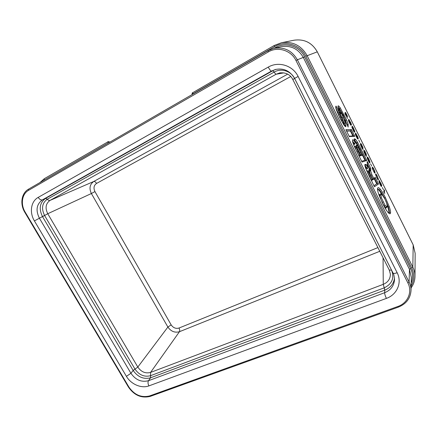 <?xml version="1.0" encoding="UTF-8"?>
<svg xmlns="http://www.w3.org/2000/svg" width="437" height="437" viewBox="0 0 437 437"><rect width="100%" height="100%" fill="white"/><g stroke="black" fill="none" stroke-linecap="round" stroke-linejoin="round"><path stroke-width="0.66" d="M383.757 191.903L384.145 189.811L384.598 190.712L384.276 192.455L384.724 193.411L383.757 191.903M382.304 187.446L383.358 189.571L382.304 187.446M381.08 185.102L381.791 185.801L381.135 183.813L379.076 180.339L379.567 182.06L378.955 181.333L379.234 182.562L381.059 186.233L381.534 186.517L380.949 185.162M377.868 179.656L378.404 179.416L378.311 179.793M378.404 179.416L377.229 175.898L375.673 173.926L376.306 176.865L378.185 179.847M375.061 172.702L374.968 173.063L374.531 172.932L375.061 172.702L374.695 171.036L373.438 168.332L372.324 167.191L372.586 169.206L374.531 172.932M370.609 163.935L371.679 166.082L370.609 163.935M369.975 161.985L368.741 158.822L367.435 156.992L367.26 158.243L368.544 161.329L369.904 163.006L367.626 157.932L367.916 157.839L369.975 161.985M366.233 154.458L364.988 151.339L363.89 150.301L364.043 152.032L365.545 155.244L366.474 156.359L366.261 155.119L364.278 151.071L364.999 151.666L366.403 154.365M362.863 147.673L361.618 144.56L360.503 143.483L360.634 145.182L362.142 148.4L363.081 149.541L362.879 148.323L360.886 144.259L361.628 144.882L363.032 147.591M358.772 140.13L359.853 142.309L358.772 140.13M357.504 137.704L358.307 138.573L357.701 136.677L355.521 132.974L355.953 134.585L355.286 133.738L355.5 134.858L357.368 138.616L357.925 139.048L357.368 137.77M352.085 126.741L353.773 130.521L354.309 131.34L354.735 131.144L353.069 127.358L352.096 126.146L352.085 126.741M353.861 131.603L354.309 131.34M354.276 131.4L353.249 130.281L351.867 127.118L353.937 131.723L354.664 132.182L354.735 131.144M350.665 123.95L351.49 124.867L350.9 122.999L348.688 119.23L349.103 120.809L348.415 119.924L348.611 121.016L350.496 124.802L351.075 125.277L350.523 124.021M345.618 112.62L345.274 112.298L345.203 112.653L345.656 113.888L344.886 113.085L345.132 114.079L347.557 118.46L345.279 113.877L346.563 115.827L345.776 113.188L347.759 116.799L345.886 113.041L345.618 112.62L345.241 112.806M367.156 165.814L367.151 164.039M367.2 164.716L369.205 168.748L368.915 170.49L370.587 170.725L370.784 168.485L369.626 168.556L367.468 164.225M361.907 161.805L362.044 162.067L366.796 160.466L357.559 142.249L355.45 139.217L354.298 138.786L355.062 142.396L354.888 144.188L352.561 141.069M335.845 107.163L336.042 106.076C335.529 106.53 335.671 107.873 336.474 110.119L339.931 118.023L343.859 124.895C344.951 126.413 345.64 126.97 345.924 126.555L345.383 123.163L341.592 113.527L341.532 112.893L342.133 113.451L343.504 115.914L344.673 118.553L344.902 120.399M348.087 126.796L348.196 124.403L346.568 119.973L340.188 107.775C339.079 106.202 338.364 105.585 338.041 105.934L338.555 109.321L342.4 119.481L340.696 116.936L339.696 114.685L339.533 113.074L338.183 112.877L336.02 108.54M34.419 220.92L39.401 218.21C35.517 210.328 36.522 204.21 42.411 199.867C40.98 200.266 39.576 199.436 38.205 197.387C30.912 201.353 29.235 212.431 34.419 220.92L126.419 376.35C130.974 384.276 141.468 388.766 148.919 385.887L386.412 298.389C397.086 294.675 402.324 282.581 397.157 272.737L298.121 76.459C292.779 65.397 278.522 61.016 268.263 67.096L38.205 197.387M392.989 272.967L393.016 273.021C393.699 273.748 394.201 275.944 394.524 279.604C394.048 285.814 390.754 290.184 384.636 292.714L148.493 380.703C141.495 382.484 135.639 380.01 130.925 373.285L39.401 218.21L42.487 216.577C38.735 208.788 39.74 202.746 45.492 198.458L42.411 199.867L271.486 71.089L275.605 69.445M275.949 69.363L271.486 71.089C270.732 71.023 269.656 69.691 268.263 67.096M386.412 298.389C385.237 295.953 384.642 294.063 384.636 292.714L384.855 290.108C390.416 287.786 393.628 283.848 394.491 278.276M42.487 216.577L44.569 215.463C41.187 208.476 42.094 203.058 47.283 199.217C48.261 200.288 49.168 200.692 50.009 200.425C45.688 203.571 44.94 208.007 47.759 213.731L42.526 216.643L133.17 370.505C137.857 377.082 143.642 379.518 150.525 377.814L148.493 380.703C147.739 382.124 147.881 383.85 148.919 385.887M133.17 370.505L137.819 367.064C141.222 371.974 145.477 373.761 150.585 372.417L150.563 375.683C144.379 377.246 139.19 375.066 135 369.139L133.138 370.445L130.925 373.285L126.419 376.35M279.718 72.913L276.151 74.224C275.725 74.224 275.07 73.503 274.185 72.067C281.193 67.954 291.009 70.991 294.631 78.496L292.812 79.507C290.212 74.492 285.847 72.296 279.718 72.913L280.461 72.793M292.812 79.507L389.291 270.071L391.552 270.153C394.518 278.09 392.076 283.984 384.227 287.836L383.265 284.34C387.865 282.4 390.236 279.074 390.383 274.37L390.372 274.075M283.968 72.87L276.151 74.224L50.009 200.425L93.726 181.497C89.776 184.348 88.995 188.358 91.377 193.525L47.759 213.731L137.819 367.064L167.89 327.051C170.965 331.432 174.816 332.989 179.449 331.71L150.585 372.417L383.265 284.34L383.058 257.748M383.921 191.013L384.598 190.712M384.511 193.17L384.784 193.05M381.042 186.206L381.419 186.036M379.032 181.967L379.403 181.797M379.141 180.934L379.529 180.765M381.179 185.266L380.769 183.016M381.299 185.452L381.681 185.283M381.386 185.173L379.611 181.847L379.453 181.098L379.715 181.388L380.649 183.076M380.004 184.048L379.311 182.224L379.84 182.797L381.13 185.883L379.879 184.103M375.574 174.287L376.099 174.052M375.612 174.724L376.355 174.385M375.645 174.909L376.181 174.636L377.672 176.848M377.95 178.946L378.327 178.777M377.655 179.378L378.376 179.055M377.546 176.898L378.01 178.695L377.808 179.083L377.442 178.722L376.224 176.269L376.038 174.729M375.694 175.133L375.967 175.013M375.64 174.882L376.181 174.636M372.286 167.316L372.564 167.191M372.226 167.59L372.761 167.344M372.264 168.032L373.023 167.682M372.286 168.185L372.837 167.917L374.345 170.157M374.192 172.468L374.995 172.08M374.334 172.67L375.039 172.347M374.454 172.342L373.067 170.053L372.695 167.999M374.214 170.201L374.596 172.26M372.34 168.398L372.614 168.272M372.286 168.174L372.837 167.917M367.222 158.057L367.654 157.861M367.233 158.118L367.626 157.932M369.358 162.717L369.811 162.509M367.184 157.336L367.648 157.118M367.173 157.784L367.927 157.435M367.588 158.418L368.926 160.548L369.483 162.345L367.342 158.533M369.205 162.477L369.483 162.345M363.841 151.278L364.278 151.071M363.846 151.333L364.25 151.142M365.993 155.938L366.435 155.725M363.797 150.579L364.283 150.35M363.797 151.038L364.567 150.672M364.207 151.612L365.556 153.769L366.102 155.55L364.753 153.392L364.207 151.612L363.955 151.726M365.824 155.681L366.102 155.55M360.443 144.472L360.886 144.259M360.449 144.521L360.858 144.325M360.552 144.904L361.126 145.046L362.879 148.323M362.617 149.132L363.054 148.924M360.394 143.8L360.907 143.555M360.405 144.265L361.191 143.888M362.705 148.405L362.59 148.678L361.891 147.64L360.809 144.778M362.437 148.864L362.71 148.733M357.488 138.775L357.832 138.611M355.379 134.503L355.784 134.306M355.62 133.711L356.035 133.509M357.87 138.278L358.225 138.103M357.176 135.869L357.919 137.797L357.242 136.989L355.909 133.755L357.176 135.869M356.297 136.393L355.625 134.612L356.221 135.306L357.493 138.365L356.171 136.453M352.042 126.457L352.331 126.315M352.14 126.91L352.632 126.67M354.123 131.941L354.811 131.603M354.374 132.165L354.778 131.969M352.468 126.954L354.407 130.854L352.446 127.282M350.654 125.015L350.987 124.845M348.518 120.727L348.928 120.525M348.797 120.011L349.218 119.798M351.069 124.583L351.419 124.414M350.365 122.169L351.102 124.086L350.403 123.239L349.076 120.017L350.365 122.169M349.414 122.562L348.753 120.798L349.365 121.519L350.632 124.572L349.289 122.628M345.377 113.227L345.662 113.085M344.94 113.505L345.29 113.33M377.655 189.09L379.218 190.412L382.228 194.869M387.313 205.74L387.756 206.985C388.635 209.574 389.001 211.415 388.848 212.502L388.722 213.016M384.74 207.499L386.008 207.985M380.021 194.186L379.283 194.94L379.261 195.82M384.942 199.097L386.69 203.238L387.215 206.024L386.505 206.646L385.03 205.264L381.403 197.885L380.982 195.181C381.124 194.427 381.583 194.399 382.364 195.104L384.937 199.064C382.965 195.514 384.085 197.163 382.195 194.842M367.042 164.29L367.402 166.584L365.878 164.492L364.95 164.427C364.715 164.957 364.971 166.311 365.709 168.496L374.247 186.512M375.246 177.449L378.513 184.01L377.153 183.66L374.684 178.706L375.246 177.449L373.69 178.285L373.258 179.481L372.925 179.186M374.28 178.924L376.732 183.851L373.87 185.73M376.732 183.851L373.903 185.801M367.402 166.584L367.43 168.808L364.971 165.437M365.037 166.022L367.004 169.004L367.43 168.808M367.49 164.192L367.277 164.569M367.293 162.433L367.386 161.652L367.085 162.023M370.773 170.288L369.107 170.059M372.761 179.722L373.116 179.563M368.915 170.49L368.779 171.277M371.297 180.579L367.654 172.866L367.222 170.736L366.709 171.025M369.205 168.748L369.626 168.556L369.664 169.496L370.909 169.911M369.178 176.362L370.226 175.778L371.953 179.246L372.854 178.935L372.461 179.946M371.953 179.246L371.368 180.547M366.796 160.466L365.43 160.079L361.678 161.313M352.664 141.725L354.462 144.396L354.888 144.188M362.41 155.108L364.966 160.232M354.473 140.594L357.466 145.297M360.405 155.687L362.109 155.343L360.907 155.643L360.651 155.124M356.477 145.264L355.991 145.543L356.095 146.526M359.127 156.2L360.186 155.834L359.088 156.124L359.678 154.829L360.563 154.769L360.186 155.834M354.882 146.357L354.434 146.575M360.481 155.84L361.497 154.37L362.399 154.152L362.109 155.343M356.439 150.814L355.183 148.083L356.297 147.859L356.095 146.854L356.401 146.908L360.476 154.627M346.601 131.116L350.387 130.98L351.392 129.527L354.784 136.339L349.3 136.546M354.784 136.339L353.637 135.852L349.147 136.218M351.392 129.527L345.864 129.669L346.011 129.958M350.387 130.98L352.85 135.918M337.151 111.888L337.752 113.096L338.183 112.877L338.506 114.756L339.696 114.685M342.515 120.011L344.269 125.392M341.029 120.137L341.914 120.798L342.324 120.448L341.532 120.973M338.14 107.819L341.188 112.435M344.995 120.235L345.76 122.098M274.174 45.508L192.657 92.737L192.864 93.895L274.512 46.661L274.185 45.503L281.412 42.755C292.686 41.165 301.24 45.437 307.069 55.565L412.834 267.215L413.183 244.906L317.284 51.834L413.173 244.857L415.15 253.285L413.145 244.824M192.963 94.075L192.094 94.403C192.1 93.125 192.285 92.568 192.657 92.737L274.201 45.492L281.412 42.755L293.954 40.226C304.239 38.773 312.018 42.64 317.284 51.834L305.774 56.253L411.709 268.067L412.834 267.215C414.281 270.142 415.003 273.18 414.992 276.326L415.15 253.285M108.267 141.67L107.955 141.817C107.895 141.386 108.496 141.479 109.763 142.107L42.455 181.115M39.936 182.573L44.268 178.722L107.928 141.834M385.341 197.508C383.375 193.569 381.665 190.761 380.212 189.09C378.742 187.424 377.879 187.183 377.612 188.352C377.344 189.21 377.699 191.149 378.666 194.17L382.73 203.735C384.773 207.815 386.543 210.705 388.029 212.415C389.558 214.092 390.388 214.206 390.531 212.748C390.711 211.759 390.312 209.782 389.329 206.827L385.341 197.508L384.456 198.108C382.61 194.416 381.004 191.783 379.638 190.226L377.705 188.839M366.965 161.766L367.528 163.001L367.277 163.793M367.386 161.652L370.784 168.485M373.69 178.285L371.887 174.669L370.587 170.725M374.383 186.785L378.513 184.01M362.044 162.067L356.51 150.989C353.68 145.439 352.364 141.757 352.561 139.955C352.828 139.343 353.62 140.058 354.937 142.096M349.425 136.797L345.864 129.669M336.042 106.076L339.533 113.074M348.223 127.069L344.788 120.175M411.709 268.067C414.609 274.283 414.413 280.286 411.124 286.077M108.141 143.128L107.955 141.817L44.268 178.722L44.279 179.842M110.381 141.834L110.097 141.932M274.512 46.661C285.192 40.133 300.295 44.672 305.774 56.253M411.179 283.313C413.156 278.396 412.96 273.453 410.594 268.493L304.676 56.865C299.487 45.907 285.197 41.608 275.081 47.78L274.114 48.338M295.98 60.514L407.907 282.99C412.665 291.971 407.705 303.18 397.817 306.495L149.585 395.938C141.375 397.91 134.498 394.977 128.948 387.127L25.188 212.136L24.827 212.349C19.785 204.177 21.315 193.17 28.547 189.155L267.952 50.714L273.791 48.409C284.088 46.704 291.949 50.495 297.357 59.787L295.98 60.514C291.091 50.25 277.724 46.196 268.274 51.959L267.936 50.725L28.547 189.155L28.542 190.346L268.274 51.959M25.188 212.136C20.392 204.358 21.894 193.979 28.542 190.346M304.676 56.865L297.357 59.787L409.098 282.078L409.464 269.35L303.376 57.553C298.252 48.726 290.78 45.131 280.964 46.759L273.791 48.409L267.936 50.725M275.223 48.081L275.081 47.78M407.907 282.99L409.098 282.078C410.436 284.771 411.08 287.562 411.031 290.452L411.304 277.358L409.464 269.35L410.594 268.493M149.585 395.938L150.262 396.381L398.315 307.14L397.817 306.495M128.483 387.138L128.5 387.166C134.285 395.392 141.539 398.468 150.262 396.381L150.306 396.364M24.827 212.349L128.5 387.166L128.948 387.127M298.121 76.459L294.598 78.409L393.016 273.021C393.557 273.622 394.939 273.529 397.157 272.737M47.327 199.196L45.546 198.425L272.835 70.712L274.119 72.105L47.327 199.196L45.492 198.458M384.156 287.863L384.773 290.135L150.585 377.792L150.612 375.667L384.227 287.836L384.855 290.108M44.601 215.517L134.967 369.09M272.912 70.668L274.119 72.105M391.552 270.153L294.631 78.496M150.525 377.814L150.612 375.667M171.167 324.882L167.89 327.051L91.377 193.525L94.938 191.581L171.167 324.882C173.238 327.876 175.854 328.93 179.006 328.034L377.912 247.593M94.938 191.581C93.31 188.079 93.846 185.364 96.55 183.431C95.599 181.929 94.654 181.284 93.726 181.497L287.655 74.153M379.78 251.286L179.449 331.71C179.913 330.754 179.765 329.531 179.006 328.034M290.714 76.513L96.55 183.431M378.71 194.247C378.295 193.28 377.349 189.418 377.683 188.921L377.612 188.352M379.218 190.412L380.212 189.09M388.925 213.18L389.28 212.316C389.449 211.371 389.083 209.531 388.176 206.805L385.866 201.064M384.642 198.491L384.445 198.114M387.756 206.985L389.329 206.827M388.848 212.502L390.531 212.748M382.697 203.675L382.725 203.697C385.144 208.34 386.86 211.158 387.87 212.158L388.029 212.415M378.726 194.35L382.73 203.735M386.434 207.804L386.008 207.859L386.505 206.646M385.576 208.045L386.008 207.859L384.374 206.33L382.162 202.495L380.195 197.808L379.715 194.749L380.114 194.148C380.245 193.771 380.911 193.984 382.124 194.776L382.364 195.104M385.882 208.039L387.291 206.521L387.215 206.024M384.915 199.043L386.69 203.238M379.283 194.94L380.982 195.181M380.059 197.868L381.403 197.885M382.135 202.506L383.08 201.872M384.145 206.428L385.03 205.264M386.75 203.407L387.291 206.521M365.753 168.567L364.95 164.427M365.01 165.847L365.878 164.492M367.501 166.814L367.069 165.454M367.042 161.903L367.522 163.362M370.183 173.626L369.194 170.583L369.664 169.496L369.243 169.693M368.773 170.78L370.445 171.014M371.887 174.669L371.018 175.253M367.539 172.915L368.735 172.577L368.407 171.282L369.019 171.632L372.772 178.799M370.226 175.778L368.735 172.577M367.227 170.73L369.019 171.632M366.719 171.042L368.407 171.282M361.978 161.914L356.51 150.967C351.512 140.594 352.828 141.468 352.566 140.763L352.561 139.955M354.418 140.485L354.325 140.119M354.402 140.299L354.298 139.578M354.314 139.545L354.298 138.786M360.989 148.804L360.077 149.378L356.794 143.107L354.336 139.922M354.483 140.599L355.45 139.217M356.373 143.309L357.559 142.249M365.408 160.084L360.033 149.394M359.662 152.961L360.52 152.404L361.497 154.37M357.51 148.706L356.925 147.395L358.007 147.143L357.674 145.756C358.072 145.75 358.87 146.996 360.072 149.492L362.399 154.152M356.816 147.449L356.417 145.341L357.766 145.521L361.273 151.879M360.52 152.404L358.007 147.143M355.991 145.543L357.674 145.756M357.051 152.049L357.996 151.453L359.678 154.829M355.128 148.105L354.899 146.351L356.401 146.908M357.996 151.453L356.297 147.859M354.445 146.613L356.095 146.854M353.347 135.88L350.807 130.772L346.508 130.925M341.592 113.527L340.385 113.478L340.352 112.451M339.844 112.702L341.532 112.893M344.722 125.916L344.165 123.114L340.183 113.582M342.002 117.935L343.225 117.597M343.739 123.327L345.383 123.163M344.258 125.343L345.973 125.419M344.864 126.058L345.924 126.555M339.92 118.001L336.474 110.119M341.86 119.006L341.171 120.066L338.402 114.805M339.696 117.526L340.696 116.936M342.335 120.432L342.4 119.481M342.324 120.448L342.389 119.044M338.604 109.419L337.932 106.907M338.009 106.825L338.041 105.934M343.209 115.313L339.549 108.846L337.943 106.923M339.134 109.059L340.188 107.775M343.225 115.341L344.159 114.789M347.109 124.802L344.165 117.28M345.088 120.454L346.568 119.973M346.852 124.294L348.196 124.403M317.295 51.828C312.034 42.64 304.256 38.773 293.954 40.226M411.086 287.874C413.621 284.416 414.921 280.57 414.992 276.326M109.742 142.069L110.561 141.73M398.315 307.14C406.202 303.972 410.441 298.411 411.031 290.452M275.447 69.483L275.113 69.576C283.4 67.757 289.9 70.696 294.598 78.409M389.291 270.071L390.372 274.114M280.325 72.815L279.724 72.913M388.826 213.234L387.919 212.213M374.318 186.632L365.758 168.578M373.258 179.481L374.831 178.624M371.521 180.459L372.608 179.864M372.837 178.908L368.937 171.468M355.052 142.364L354.407 140.326M362.464 154.261L361.279 151.885M360.547 154.736L357.024 147.804M357.013 147.788L356.264 146.679M349.365 136.65L345.957 129.827M348.158 126.91L344.864 120.295M344.957 120.492L344.727 118.645M344.722 118.629L342.078 113.336M342.067 113.314L342.067 113.314C341.991 112.784 341.406 112.5 340.308 112.462M344.875 126.162L343.799 124.769M343.777 124.736L339.937 118.006M335.791 107.229L336.523 110.2M342.45 119.159L338.609 109.436M340.297 112.462L339.882 112.675"/></g></svg>
